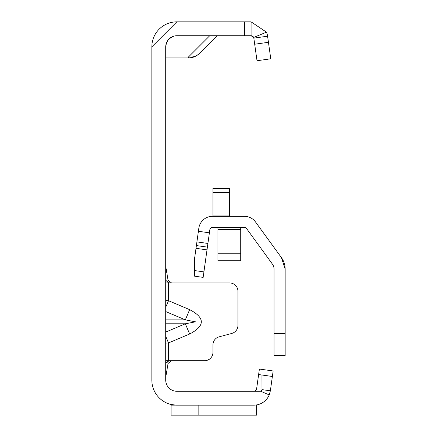 <?xml version="1.0" encoding="UTF-8"?>
<svg xmlns="http://www.w3.org/2000/svg" width="437" height="437" viewBox="0 0 437 437"><rect width="100%" height="100%" fill="white"/><g stroke="black" fill="none" stroke-linecap="round" stroke-linejoin="round"><path stroke-width="0.66" d="M165.727 307.282L168.502 300.711L165.727 300.585M165.727 311.576L185.337 319.862L195.486 321.829L185.337 323.79L189.653 334.005C205.199 325.887 205.199 317.77 189.653 309.647L168.502 300.711L168.502 282.941L165.727 282.941M252.493 36.124A2.775 2.775 0 0 0 251.084 35.736L253.651 37.456A2.775 2.775 0 0 1 253.831 38.128L267.586 36.195L270.765 58.804L257.011 60.732L253.831 38.128M166.492 42.799L165.727 46.846L165.727 380.152A11.111 11.111 0 0 0 176.838 391.262L253.859 391.262A2.775 2.775 0 0 0 255.039 391A2.775 2.775 0 0 1 253.859 391.262L259.469 391.262A2.775 2.775 0 0 0 260.315 391.131L269.247 394.879A16.666 16.666 0 0 1 253.859 405.148L176.838 405.148A24.996 24.996 0 0 1 151.841 380.152L151.841 46.846L176.838 21.85L251.084 21.85L266.494 32.174L253.651 37.456A2.775 2.775 0 0 0 252.613 36.2M165.727 343.072L168.502 342.941L165.727 336.37M165.727 360.711L171.506 360.711L168.043 363.491L167.688 361.525L169.66 360.711L204.609 360.711A8.33 8.33 0 0 0 212.945 352.38L212.945 344.886A8.33 8.33 0 0 1 219.117 336.834L231.768 333.447A8.33 8.33 0 0 0 237.941 325.401L237.941 291.271A8.33 8.33 0 0 0 229.611 282.941L169.66 282.941L167.688 282.127L168.507 282.941M255.039 391L256.148 390.066L256.612 388.87L258.622 374.547L261.954 375.012L261.992 389.629L270.361 390.804L269.247 394.879M166.601 42.536L168.687 39.297M169.266 38.713L173.642 36.205M165.727 46.846A11.111 11.111 0 0 1 176.838 35.736L251.084 35.736L251.084 21.85M171.064 404.476L175.86 405.132L171.064 405.132L171.064 404.476M270.361 390.804L272.377 376.481L258.622 374.547L259.398 369.047L273.152 370.975L272.377 376.481L261.954 375.012M260.315 391.131A2.775 2.775 0 0 0 261.998 389.635M254.656 405.132L256.612 404.924L254.656 405.132M198.84 405.148L198.84 415.15L256.612 415.15L256.612 405.132M151.841 46.846A24.996 24.996 0 0 1 176.838 21.85M244.622 21.85L244.622 35.736L244.622 21.85M266.494 32.174A16.666 16.666 0 0 1 267.586 36.195M256.612 415.15L171.064 415.15L171.064 405.132M217.107 35.736L199.441 53.401A15.552 13.831 -135 0 1 188.445 57.018L209.727 35.736M165.727 57.018L188.445 57.018L188.445 57.957A15.552 15.552 0 0 0 199.441 53.401A15.552 15.552 0 0 1 188.445 57.957L165.727 57.957M165.727 266.275L168.043 280.161L171.506 282.941M165.727 280.161L167.688 282.127L168.043 280.161M165.727 363.491L167.688 361.525M165.727 377.377L168.043 363.491M165.727 319.862L185.337 319.862L189.653 309.647M274.305 355.647L285.159 355.647L274.048 355.647L274.048 269.088A8.33 8.33 0 0 0 272.459 264.188L246.555 228.535A2.775 2.775 0 0 0 244.305 227.387L212.584 227.387A2.775 2.775 0 0 0 209.831 229.78L203.145 277.38L194.612 276.184L194.612 258.245L196.393 245.578L207.395 247.124M285.159 355.647L285.159 269.088L281.45 257.661L255.541 222.001A13.886 13.886 0 0 0 244.305 216.277L212.584 216.277A13.886 13.886 0 0 0 198.83 228.234L196.393 245.578M285.159 269.088A19.441 19.441 0 0 0 281.45 257.661M229.611 192.57L212.945 192.57L212.945 188.5L229.611 188.5L229.611 216.277M212.945 192.57L212.945 216.277M217.943 253.771L240.721 253.771L240.721 260.72L217.943 260.72L217.943 227.387M240.721 253.771L240.721 227.387M165.727 332.076L185.337 323.79L165.727 323.79M189.653 334.005L168.502 342.941L168.502 360.711M227.956 21.85L227.956 35.736M268.444 42.296L254.689 44.23M274.048 333.431L285.159 333.431M203.915 271.88L194.612 270.574M207.007 249.877L196.005 248.331M207.914 243.453L196.912 241.901M209.405 232.823L198.403 231.277M229.611 215.954L212.945 215.954M217.943 229.37L240.721 229.37"/></g></svg>
